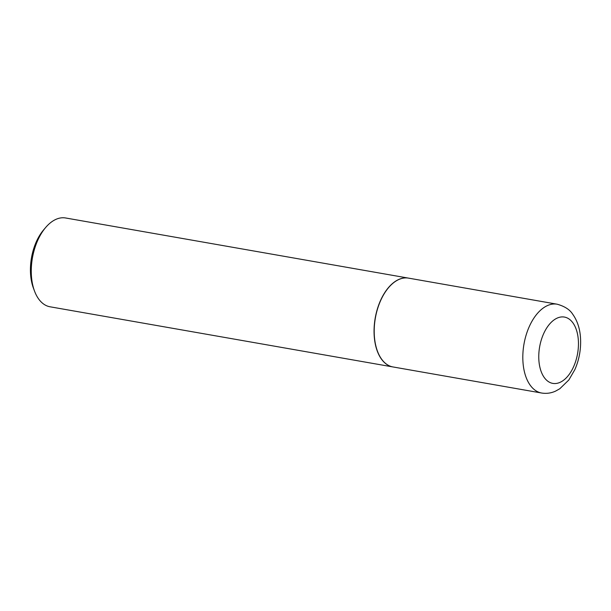 <?xml version="1.0" encoding="UTF-8"?>
<svg xmlns="http://www.w3.org/2000/svg" width="611" height="611" viewBox="0 0 611 611"><rect width="100%" height="100%" fill="white"/><g stroke="black" fill="none" stroke-linecap="round" stroke-linejoin="round"><path stroke-width="0.92" d="M392.988 366.951A45.084 25.792 -80.1 0 1 374.421 336.829A45.084 25.792 -80.1 0 1 408.568 278.135L557.179 304.209A45.084 25.792 -80.1 0 0 523.031 362.896A45.084 25.792 -80.1 0 0 541.598 393.018L392.988 366.951M392.911 366.936A45.084 25.792 -80.1 0 1 392.835 366.928A45.084 25.792 -80.1 0 1 374.146 327.542A45.084 25.792 -80.1 0 1 397.219 280.235A45.084 25.792 -80.1 0 1 408.415 278.112A45.084 25.792 -80.1 0 1 408.492 278.127M392.835 366.928L50.041 306.791A45.084 25.792 -80.1 0 1 34.529 291.096A45.084 25.792 -80.1 0 1 45.688 227.46A45.084 25.792 -80.1 0 1 54.432 220.105A45.084 25.792 -80.1 0 1 65.621 217.982L408.415 278.112M34.529 291.096L33.414 288.125A41.265 23.608 -80.1 0 1 43.633 229.873L45.688 227.46M578.296 339.563A33.674 19.262 -80.1 0 1 561.15 381.806A33.674 19.262 -80.1 0 1 538.925 360.902A33.674 19.262 -80.1 0 1 556.071 318.652A33.674 19.262 -80.1 0 1 578.296 339.563M541.598 393.018C546.387 393.805 551.023 393.178 555.514 391.147L559.783 388.764L568.872 379.943L574.905 369.525C579.396 359.123 581.244 348.293 580.45 337.028C579.77 328.153 577.212 320.584 572.774 314.321C569.918 309.701 564.724 306.332 557.179 304.209"/></g></svg>
